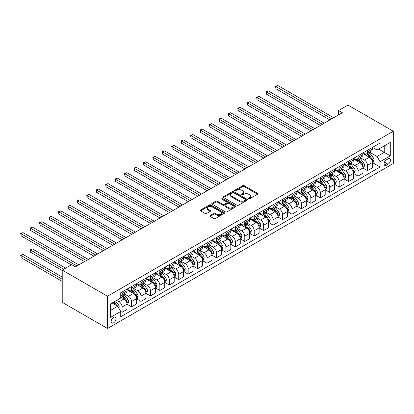 <?xml version="1.0" encoding="UTF-8"?>
<svg xmlns="http://www.w3.org/2000/svg" width="414" height="414" viewBox="0 0 414 414"><rect width="100%" height="100%" fill="white"/><g stroke="black" fill="none" stroke-linecap="round" stroke-linejoin="round"><path stroke-width="0.62" d="M248.623 198.761A0.735 0.424 0 0 0 249.658 198.761L257.534 194.218A1.051 0.605 0 0 0 257.839 193.788A1.051 0.605 0 0 0 257.534 193.359L244.193 185.658A1.051 0.605 0 0 0 242.713 185.658L234.836 190.207A0.735 0.424 0 0 0 234.624 190.507A0.735 0.424 0 0 0 234.836 190.802A0.735 0.424 0 0 0 235.876 190.802L236.896 190.217A3.353 1.935 0 0 1 241.636 190.217L242.749 190.859A3.353 1.935 0 0 1 243.732 192.225A3.353 1.935 0 0 1 242.749 193.597L241.729 194.187A0.735 0.424 0 0 0 241.517 194.482A0.735 0.424 0 0 0 241.729 194.782A0.735 0.424 0 0 0 242.77 194.782L243.789 194.197A3.353 1.935 0 0 1 248.529 194.197L249.642 194.839A3.353 1.935 0 0 1 250.625 196.205A3.353 1.935 0 0 1 249.642 197.576L248.623 198.166A0.735 0.424 0 0 0 248.405 198.461A0.735 0.424 0 0 0 248.623 198.761L248.623 198.166M113.565 322.832A3.415 1.972 120 0 0 115.801 319.82A3.415 1.972 120 0 0 115.273 317.083A3.415 1.972 120 0 0 113.565 317.253A3.415 1.972 120 0 0 111.335 320.26A3.415 1.972 120 0 0 111.858 322.998A3.415 1.972 120 0 0 113.565 322.832M210.177 215.523A1.051 0.605 0 0 0 209.872 215.953A1.051 0.605 0 0 0 210.177 216.382L213.919 218.54A1.051 0.605 0 0 0 215.404 218.54L224.15 213.495A1.051 0.605 0 0 0 224.455 213.065A1.051 0.605 0 0 0 224.15 212.636L210.809 204.935A1.051 0.605 0 0 0 209.324 204.935L200.583 209.986A1.051 0.605 0 0 0 200.272 210.41A1.051 0.605 0 0 0 200.583 210.84L205.101 213.448A1.051 0.605 0 0 0 206.586 213.448L210.328 211.29A1.051 0.605 0 0 0 210.633 210.861A1.051 0.605 0 0 0 210.328 210.431L208.087 209.137A2.805 1.62 0 0 1 207.264 207.994A2.805 1.62 0 0 1 208.992 206.498A2.805 1.62 0 0 1 212.051 206.85L220.833 211.921A2.805 1.62 0 0 1 221.65 213.065A2.805 1.62 0 0 1 219.922 214.561A2.805 1.62 0 0 1 216.869 214.209L215.404 213.365A1.051 0.605 0 0 0 213.919 213.365L210.177 215.523L210.177 216.382L213.919 214.235L213.919 213.365M393.3 131.248L347.998 105.094L338.559 110.543L342.337 112.727L75.441 266.818L71.663 264.639L62.224 270.088L107.526 296.238L393.3 131.248L393.3 163.509L107.526 328.499L107.526 296.238M236.968 205.235A1.051 0.605 0 0 0 238.448 205.235L247.194 200.185A1.051 0.605 0 0 0 247.505 199.76A1.051 0.605 0 0 0 247.194 199.331L233.858 191.63A1.051 0.605 0 0 0 232.373 191.63L223.627 196.676A1.051 0.605 0 0 0 223.322 197.105A1.051 0.605 0 0 0 223.627 197.535L236.968 205.235M221.366 198.922A0.735 0.424 0 0 1 222.111 199.025L235.659 206.845L226.929 211.89A1.051 0.605 0 0 1 225.444 211.89L212.103 204.185L212.103 203.331A1.051 0.605 0 0 0 211.797 203.76A1.051 0.605 0 0 0 212.103 204.185M212.103 203.331L215.849 201.168A1.051 0.605 0 0 1 217.329 201.168L222.737 204.293A1.051 0.605 0 0 0 224.222 204.293L226.706 202.86A1.051 0.605 0 0 0 227.012 202.43A1.051 0.605 0 0 0 226.706 202.006L221.071 198.751A0.735 0.424 0 0 1 220.859 198.451A0.735 0.424 0 0 1 221.309 198.063A0.735 0.424 0 0 1 222.111 198.151L235.669 205.986A1.051 0.605 0 0 1 235.98 206.41A1.051 0.605 0 0 1 235.669 206.84L235.669 205.986M388.089 158.841L386.428 159.804A3.312 1.91 120 0 0 384.264 162.718A3.312 1.91 120 0 0 384.777 165.372A3.312 1.91 120 0 0 386.428 165.207L388.089 164.249A3.312 1.91 120 0 0 390.252 161.331A3.312 1.91 120 0 0 389.745 158.681A3.312 1.91 120 0 0 388.089 158.841M372.502 147.4L377.066 150.039L380.088 148.295L380.088 143.021L120.738 292.755L120.738 298.028L110.548 303.912L110.548 317.336L120.738 311.452L120.738 316.726L380.088 166.997L380.088 161.719L377.066 156.492L369.562 152.155M380.088 148.295L390.278 142.411L390.278 155.835L380.088 161.719M62.224 270.088L62.224 302.344L107.526 328.499M338.559 110.543L338.559 114.906M378.655 149.123L384.239 152.347L384.239 145.899L390.278 142.411M377.066 156.492L384.239 152.347L390.278 155.835M110.548 310.365L117.721 306.22L112.132 302.996M120.738 311.499L122.099 312.28L122.099 307.007A4.269 2.463 -120 0 0 119.077 301.775L116.66 300.383M122.099 312.28L127.005 309.449L127.005 304.176A4.269 2.463 -120 0 0 123.988 298.944L120.738 297.071M127.119 304.285L131.538 306.831L131.538 301.558A4.269 2.463 -120 0 0 128.516 296.326L124.179 293.826M131.538 306.831L136.444 304L136.444 298.727A4.269 2.463 -120 0 0 133.422 293.495L127.005 289.79M136.558 298.836L140.972 301.387L140.972 296.108A4.269 2.463 -120 0 0 137.955 290.876L133.618 288.377M140.972 301.387L145.883 298.551L145.883 293.278A4.269 2.463 -120 0 0 142.861 288.046L136.444 284.34M145.997 293.386L150.411 295.938L150.411 290.659A4.269 2.463 -120 0 0 147.389 285.432L143.058 282.928M150.411 295.938L155.317 293.102L155.317 287.828A4.269 2.463 -120 0 0 152.3 282.596L145.883 278.891M155.431 287.937L159.851 290.488L159.851 285.21A4.269 2.463 -120 0 0 156.828 279.983L152.492 277.478M159.851 290.488L164.756 287.652L164.756 282.379A4.269 2.463 -120 0 0 161.734 277.147L155.317 273.442M164.87 282.488L169.285 285.039L169.285 279.766A4.269 2.463 -120 0 0 166.268 274.534L161.931 272.029M169.285 285.039L174.196 282.203L174.196 276.93A4.269 2.463 -120 0 0 171.173 271.698L164.756 267.993M174.31 277.038L178.724 279.59L178.724 274.316A4.269 2.463 -120 0 0 175.707 269.084L171.37 266.58M178.724 279.59L183.63 276.754L183.63 271.481A4.269 2.463 -120 0 0 180.613 266.249L174.196 262.543M183.744 271.589L188.163 274.14L188.163 268.867A4.269 2.463 -120 0 0 185.141 263.635L180.804 261.13M188.163 274.14L193.069 271.305L193.069 266.031A4.269 2.463 -120 0 0 190.052 260.799L183.63 257.094M193.183 266.14L197.602 268.691L197.602 263.418A4.269 2.463 -120 0 0 194.58 258.186L190.243 255.681M197.602 268.691L202.508 265.86L202.508 260.582A4.269 2.463 -120 0 0 199.486 255.355L193.069 251.65M202.622 260.691L207.036 263.242L207.036 257.969A4.269 2.463 -120 0 0 204.019 252.737L199.683 250.232M207.036 263.242L211.947 260.411L211.947 255.133A4.269 2.463 -120 0 0 208.925 249.906L202.508 246.201M212.061 255.241L216.475 257.793L216.475 252.519A4.269 2.463 -120 0 0 213.453 247.287L209.117 244.783M216.475 257.793L221.381 254.962L221.381 249.683A4.269 2.463 -120 0 0 218.364 244.457L211.947 240.751M221.495 249.797L225.915 252.343L225.915 247.07A4.269 2.463 -120 0 0 222.892 241.838L218.556 239.339M225.915 252.343L230.821 249.513L230.821 244.239A4.269 2.463 -120 0 0 227.798 239.007L221.381 235.302M230.934 244.348L235.349 246.894L235.349 241.621A4.269 2.463 -120 0 0 232.332 236.389L227.995 233.889M235.349 246.894L240.26 244.063L240.26 238.79A4.269 2.463 -120 0 0 237.238 233.558L230.821 229.853M240.374 238.899L244.788 241.45L244.788 236.171A4.269 2.463 -120 0 0 241.771 230.94L237.434 228.44M244.788 241.45L249.694 238.614L249.694 233.341A4.269 2.463 -120 0 0 246.677 228.109L240.26 224.404M249.808 233.449L254.227 236.001L254.227 230.722A4.269 2.463 -120 0 0 251.205 225.495L246.868 222.991M254.227 236.001L259.133 233.165L259.133 227.891A4.269 2.463 -120 0 0 256.116 222.66L249.694 218.954M259.247 228L263.666 230.551L263.666 225.273A4.269 2.463 -120 0 0 260.644 220.046L256.307 217.541M263.666 230.551L268.572 227.716L268.572 222.442A4.269 2.463 -120 0 0 265.55 217.21L259.133 213.505M268.686 222.551L273.1 225.102L273.1 219.829A4.269 2.463 -120 0 0 270.083 214.597L265.747 212.092M273.1 225.102L278.011 222.266L278.011 216.993A4.269 2.463 -120 0 0 274.989 211.761L268.572 208.056M278.12 217.102L282.539 219.653L282.539 214.38A4.269 2.463 -120 0 0 279.517 209.148L275.181 206.643M282.539 219.653L287.445 216.817L287.445 211.544A4.269 2.463 -120 0 0 284.428 206.312L278.011 202.606M287.559 211.652L291.979 214.204L291.979 208.93A4.269 2.463 -120 0 0 288.956 203.698L284.62 201.194M291.979 214.204L296.885 211.368L296.885 206.094A4.269 2.463 -120 0 0 293.862 200.862L287.445 197.157M296.998 206.203L301.413 208.754L301.413 203.481A4.269 2.463 -120 0 0 298.396 198.249L294.059 195.744M301.413 208.754L306.324 205.924L306.324 200.645A4.269 2.463 -120 0 0 303.302 195.418L296.885 191.713M306.438 200.754L310.852 203.305L310.852 198.032A4.269 2.463 -120 0 0 307.83 192.8L303.498 190.295M310.852 203.305L315.758 200.474L315.758 195.196A4.269 2.463 -120 0 0 312.741 189.969L306.324 186.264M315.872 195.304L320.291 197.856L320.291 192.582A4.269 2.463 -120 0 0 317.269 187.351L312.932 184.846M320.291 197.856L325.197 195.025L325.197 189.752A4.269 2.463 -120 0 0 322.18 184.52L315.758 180.814M325.311 189.86L329.73 192.406L329.73 187.133A4.269 2.463 -120 0 0 326.708 181.901L322.371 179.402M329.73 192.406L334.636 189.576L334.636 184.302A4.269 2.463 -120 0 0 331.614 179.071L325.197 175.365M334.75 184.411L339.164 186.957L339.164 181.684A4.269 2.463 -120 0 0 336.147 176.452L331.811 173.952M339.164 186.957L344.075 184.126L344.075 178.853A4.269 2.463 -120 0 0 341.053 173.621L334.636 169.916M344.184 178.962L348.604 181.513L348.604 176.235A4.269 2.463 -120 0 0 345.581 171.003L341.245 168.503M348.604 181.513L353.509 178.677L353.509 173.404A4.269 2.463 -120 0 0 350.492 168.172L344.075 164.467M353.623 173.513L358.043 176.064L358.043 170.785A4.269 2.463 -120 0 0 355.021 165.559L350.684 163.054M358.043 176.064L362.949 173.228L362.949 167.955A4.269 2.463 -120 0 0 359.926 162.723L353.509 159.017M363.062 168.063L367.477 170.615L367.477 165.336A4.269 2.463 -120 0 0 364.46 160.109L360.123 157.605M367.477 170.615L372.388 167.779L372.388 162.505A4.269 2.463 -120 0 0 369.366 157.273L362.949 153.568M363.062 152.849L364.46 153.656A4.269 2.463 -120 0 0 366.592 153.868A4.269 2.463 -120 0 0 367.477 151.912L367.477 150.298M353.623 158.298L355.021 159.105A4.269 2.463 -120 0 0 357.158 159.318A4.269 2.463 -120 0 0 358.043 157.361L358.043 155.747M344.184 163.747L345.581 164.555A4.269 2.463 -120 0 0 347.719 164.767A4.269 2.463 -120 0 0 348.604 162.811L348.604 161.196M334.75 169.197L336.147 170.004A4.269 2.463 -120 0 0 338.279 170.216A4.269 2.463 -120 0 0 339.164 168.26L339.164 166.645M325.311 174.646L326.708 175.453A4.269 2.463 -120 0 0 328.845 175.665A4.269 2.463 -120 0 0 329.73 173.709L329.73 172.095M315.872 180.095L317.269 180.902A4.269 2.463 -120 0 0 319.406 181.109A4.269 2.463 -120 0 0 320.291 179.158L320.291 177.544M306.438 185.544L307.83 186.347A4.269 2.463 -120 0 0 309.967 186.559A4.269 2.463 -120 0 0 310.852 184.608L310.852 182.993M296.998 190.994L298.396 191.796A4.269 2.463 -120 0 0 300.528 192.008A4.269 2.463 -120 0 0 301.413 190.052L301.413 188.442M287.559 196.438L288.956 197.245A4.269 2.463 -120 0 0 291.094 197.457A4.269 2.463 -120 0 0 291.979 195.501L291.979 193.892M278.12 201.887L279.517 202.694A4.269 2.463 -120 0 0 281.655 202.907A4.269 2.463 -120 0 0 282.539 200.95L282.539 199.341M268.686 207.336L270.083 208.144A4.269 2.463 -120 0 0 272.215 208.356A4.269 2.463 -120 0 0 273.1 206.4L273.1 204.785M259.247 212.786L260.644 213.593A4.269 2.463 -120 0 0 262.781 213.805A4.269 2.463 -120 0 0 263.666 211.849L263.666 210.234M249.808 218.235L251.205 219.042A4.269 2.463 -120 0 0 253.342 219.254A4.269 2.463 -120 0 0 254.227 217.298L254.227 215.684M240.374 223.684L241.771 224.492A4.269 2.463 -120 0 0 243.903 224.704A4.269 2.463 -120 0 0 244.788 222.748L244.788 221.133M230.934 229.133L232.332 229.941A4.269 2.463 -120 0 0 234.464 230.153A4.269 2.463 -120 0 0 235.349 228.197L235.349 226.582M221.495 234.583L222.892 235.39A4.269 2.463 -120 0 0 225.03 235.602A4.269 2.463 -120 0 0 225.915 233.646L225.915 232.031M212.056 240.032L213.453 240.839A4.269 2.463 -120 0 0 215.59 241.046A4.269 2.463 -120 0 0 216.475 239.095L216.475 237.481M202.622 245.481L204.019 246.283A4.269 2.463 -120 0 0 206.151 246.496A4.269 2.463 -120 0 0 207.036 244.545L207.036 242.93M193.183 250.931L194.58 251.733A4.269 2.463 -120 0 0 196.717 251.945A4.269 2.463 -120 0 0 197.602 249.989L197.602 248.379M183.744 256.375L185.141 257.182A4.269 2.463 -120 0 0 187.278 257.394A4.269 2.463 -120 0 0 188.163 255.438L188.163 253.829M174.31 261.824L175.707 262.631A4.269 2.463 -120 0 0 177.839 262.843A4.269 2.463 -120 0 0 178.724 260.887L178.724 259.278M164.87 267.273L166.268 268.081A4.269 2.463 -120 0 0 168.405 268.293A4.269 2.463 -120 0 0 169.285 266.337L169.285 264.722M155.431 272.722L156.828 273.53A4.269 2.463 -120 0 0 158.966 273.742A4.269 2.463 -120 0 0 159.851 271.786L159.851 270.171M145.997 278.172L147.389 278.979A4.269 2.463 -120 0 0 149.526 279.191A4.269 2.463 -120 0 0 150.411 277.235L150.411 275.62M136.558 283.621L137.955 284.428A4.269 2.463 -120 0 0 140.087 284.641A4.269 2.463 -120 0 0 140.972 282.684L140.972 281.07M127.119 289.07L128.516 289.878A4.269 2.463 -120 0 0 130.653 290.09A4.269 2.463 -120 0 0 131.538 288.134L131.538 286.519M372.502 162.614L380.088 166.997M366.592 153.868L371.503 151.032A4.269 2.463 -120 0 0 372.388 149.081L372.388 147.467M357.158 159.318L362.064 156.482A4.269 2.463 -120 0 0 362.949 154.525L362.949 152.916M347.719 164.767L352.624 161.931A4.269 2.463 -120 0 0 353.509 159.975L353.509 158.365M338.279 170.216L343.19 167.38A4.269 2.463 -120 0 0 344.075 165.424L344.075 163.815M328.845 175.665L333.751 172.829A4.269 2.463 -120 0 0 334.636 170.873L334.636 169.264M319.406 181.109L324.312 178.279A4.269 2.463 -120 0 0 325.197 176.323L325.197 174.708M309.967 186.559L314.873 183.728A4.269 2.463 -120 0 0 315.758 181.772L315.758 180.157M300.528 192.008L305.439 189.177A4.269 2.463 -120 0 0 306.324 187.221L306.324 185.607M291.094 197.457L296 194.627A4.269 2.463 -120 0 0 296.885 192.67L296.885 191.056M281.655 202.907L286.56 200.076A4.269 2.463 -120 0 0 287.445 198.12L287.445 196.505M272.215 208.356L277.126 205.52A4.269 2.463 -120 0 0 278.011 203.569L278.011 201.954M262.781 213.805L267.687 210.969A4.269 2.463 -120 0 0 268.572 209.018L268.572 207.404M253.342 219.254L258.248 216.418A4.269 2.463 -120 0 0 259.133 214.462L259.133 212.853M243.903 224.704L248.814 221.868A4.269 2.463 -120 0 0 249.694 219.912L249.694 218.302M234.464 230.153L239.375 227.317A4.269 2.463 -120 0 0 240.26 225.361L240.26 223.751M225.03 235.602L229.936 232.766A4.269 2.463 -120 0 0 230.821 230.81L230.821 229.201M215.59 241.046L220.496 238.216A4.269 2.463 -120 0 0 221.381 236.259L221.381 234.645M206.151 246.496L211.062 243.665A4.269 2.463 -120 0 0 211.947 241.709L211.947 240.094M196.717 251.945L201.623 249.114A4.269 2.463 -120 0 0 202.508 247.158L202.508 245.543M187.278 257.394L192.184 254.563A4.269 2.463 -120 0 0 193.069 252.607L193.069 250.993M177.839 262.843L182.75 260.013A4.269 2.463 -120 0 0 183.63 258.057L183.63 256.442M168.405 268.293L173.311 265.457A4.269 2.463 -120 0 0 174.196 263.506L174.196 261.891M158.966 273.742L163.872 270.906A4.269 2.463 -120 0 0 164.756 268.955L164.756 267.34M149.526 279.191L154.432 276.355A4.269 2.463 -120 0 0 155.317 274.399L155.317 272.79M140.087 284.641L144.998 281.805A4.269 2.463 -120 0 0 145.883 279.848L145.883 278.239M130.653 290.09L135.559 287.254A4.269 2.463 -120 0 0 136.444 285.298L136.444 283.688M120.738 295.71A4.269 2.463 -120 0 0 121.214 295.539L126.12 292.703A4.269 2.463 -120 0 0 127.005 290.747L127.005 289.138M121.214 295.539A4.269 2.463 -120 0 0 122.099 293.583L122.099 291.968M117.721 306.22L120.738 311.452M248.917 198.865L249.642 198.446A3.353 1.935 0 0 0 250.625 197.08L250.625 196.205M243.732 192.225L243.732 193.1A3.353 1.935 0 0 1 242.749 194.466L242.024 194.885M257.518 194.223L244.193 186.533A1.051 0.605 0 0 0 242.713 186.533L235.131 190.906M247.194 199.331L247.194 200.185L233.858 192.5A1.051 0.605 0 0 0 232.373 192.5L223.643 197.54L223.627 196.676M245.342 200.055A0.735 0.424 0 0 0 245.559 199.76A0.735 0.424 0 0 0 245.342 199.46L233.636 192.696A0.735 0.424 0 0 0 232.596 192.696L231.519 193.317A3.353 1.935 0 0 0 230.541 194.689A3.353 1.935 0 0 0 231.519 196.055L239.525 200.676A3.353 1.935 0 0 0 244.27 200.676L245.342 200.055L245.342 200.93A0.735 0.424 0 0 0 245.559 200.63L245.559 199.76M230.541 194.689L230.541 195.558A3.353 1.935 0 0 0 231.519 196.929L231.519 196.055M245.342 200.93L244.27 201.551A3.353 1.935 0 0 1 239.525 201.551L231.519 196.929M212.118 204.195L215.849 202.042L215.849 201.168M227.012 202.43L227.012 203.305A1.051 0.605 0 0 1 226.706 203.729L224.222 205.163A1.051 0.605 0 0 1 222.737 205.163L217.329 202.042A1.051 0.605 0 0 0 215.849 202.042M228.352 207.533A2.805 1.62 0 0 0 231.41 207.885A2.805 1.62 0 0 0 233.139 206.389A2.805 1.62 0 0 0 232.316 205.246L229.227 203.46A1.051 0.605 0 0 0 227.741 203.46L225.257 204.894A1.051 0.605 0 0 0 224.952 205.318A1.051 0.605 0 0 0 225.257 205.748L228.352 207.533L228.352 208.408A2.805 1.62 0 0 0 231.41 208.759A2.805 1.62 0 0 0 233.139 207.264L233.139 206.389M224.952 205.318L224.952 206.193A1.051 0.605 0 0 0 225.257 206.622L225.257 205.748M228.352 208.408L225.257 206.622M221.65 213.065L221.65 213.934A2.805 1.62 0 0 1 219.922 215.43A2.805 1.62 0 0 1 216.869 215.083L215.404 214.235A1.051 0.605 0 0 0 213.919 214.235M207.264 207.994L207.264 208.868A2.805 1.62 0 0 0 208.087 210.012L208.087 209.137M210.312 211.295L208.087 210.012M224.134 213.5L210.809 205.805A1.051 0.605 0 0 0 209.324 205.805L200.593 210.845M372.388 162.681L373.293 162.159L374.049 159.975A2.831 1.635 -120 0 0 373.143 157.568L370.059 153.449A8.166 4.714 -120 0 0 369.169 152.383M366.1 155.39A8.166 4.714 -120 0 0 364.429 153.641M372.129 160.948L372.517 160.099A2.831 1.635 -120 0 0 371.71 158.396L368.626 154.277A8.166 4.714 -120 0 0 367.736 153.211M366.975 153.651A6.779 3.912 60 0 1 368.087 154.914L370.696 158.402M275.931 110.569L311.002 130.814L257.058 99.67L257.058 97.492L258.947 96.4L314.78 128.635M366.825 153.734A8.166 4.714 60 0 1 367.72 154.8L369.769 157.537M331.764 118.828L275.931 86.593L277.82 85.501L333.653 117.736M329.88 119.915L275.931 88.772L275.931 86.593L275.517 86.35L277.82 85.501M275.931 88.772L275.517 86.35M362.949 168.131L363.854 167.603L364.61 165.424A2.831 1.635 -120 0 0 363.704 163.018L360.62 158.898A8.166 4.714 -120 0 0 359.73 157.832M356.661 160.839A8.166 4.714 -120 0 0 354.989 159.085M362.69 166.397L363.083 165.548A2.831 1.635 -120 0 0 362.271 163.846L359.186 159.726A8.166 4.714 -120 0 0 358.296 158.66M357.536 159.1A6.779 3.912 60 0 1 358.648 160.363L361.256 163.846M266.497 116.018L301.563 136.263L247.619 105.12L247.619 102.941L249.507 101.849L305.341 134.084M357.391 159.183A8.166 4.714 60 0 1 358.281 160.249L360.33 162.987M353.509 173.575L354.415 173.052L355.171 170.873A2.831 1.635 -120 0 0 354.27 168.467L351.186 164.348A8.166 4.714 -120 0 0 350.291 163.282M347.222 166.288A8.166 4.714 -120 0 0 345.55 164.534M353.251 171.846L353.644 170.998A2.831 1.635 -120 0 0 352.831 169.295L349.747 165.176A8.166 4.714 -120 0 0 348.857 164.11M348.096 164.544A6.779 3.912 60 0 1 349.209 165.812L351.822 169.295M257.058 121.462L292.129 141.712L238.185 110.569L238.185 108.385L240.068 107.298L295.901 139.534M347.951 164.632A8.166 4.714 60 0 1 348.842 165.698L350.896 168.436M344.075 179.024L344.981 178.501L345.731 176.323A2.831 1.635 -120 0 0 344.831 173.916L341.747 169.797A8.166 4.714 -120 0 0 340.857 168.726M337.788 171.732A8.166 4.714 -120 0 0 336.116 169.983M343.817 177.29L344.205 176.442A2.831 1.635 -120 0 0 343.397 174.744L340.313 170.625A8.166 4.714 -120 0 0 339.418 169.559M338.662 169.994A6.779 3.912 60 0 1 339.775 171.261L342.383 174.744M247.619 126.912L282.69 147.161L228.745 116.018L228.745 113.834L230.634 112.748L286.467 144.983M338.512 170.082A8.166 4.714 60 0 1 339.408 171.148L341.457 173.885M322.33 124.278L266.497 92.043L268.381 90.951L324.214 123.186M320.441 125.364L266.497 94.221L266.497 92.043L266.078 91.799L268.381 90.951M266.497 94.221L266.078 91.799M312.891 129.727L256.644 97.249L258.947 96.4M257.058 99.67L256.644 97.249M303.452 135.176L247.205 102.698L249.507 101.849M247.619 105.12L247.205 102.698M334.636 184.473L335.542 183.951L336.297 181.772A2.831 1.635 -120 0 0 335.392 179.36L332.307 175.246A8.166 4.714 -120 0 0 331.417 174.175M328.349 177.182A8.166 4.714 -120 0 0 326.677 175.432M334.377 182.74L334.771 181.891A2.831 1.635 -120 0 0 333.958 180.188L330.874 176.074A8.166 4.714 -120 0 0 329.984 175.003M329.223 175.443A6.779 3.912 60 0 1 330.336 176.711L332.944 180.193M238.185 132.361L273.25 152.611L219.306 121.462L219.306 119.284L221.195 118.197L277.028 150.432M329.078 175.531A8.166 4.714 60 0 1 329.968 176.597L332.018 179.334M294.018 140.62L237.765 108.147L240.068 107.298M238.185 110.569L237.765 108.147M325.197 189.922L326.103 189.4L326.858 187.221A2.831 1.635 -120 0 0 325.958 184.81L322.868 180.695A8.166 4.714 -120 0 0 321.978 179.624M318.909 182.631A8.166 4.714 -120 0 0 317.238 180.882M324.938 188.189L325.332 187.34A2.831 1.635 -120 0 0 324.519 185.638L321.435 181.523A8.166 4.714 -120 0 0 320.545 180.452M319.784 180.892A6.779 3.912 60 0 1 320.897 182.16L323.51 185.643M228.745 137.81L263.816 158.06L209.867 126.912L209.867 124.733L211.756 123.646L267.589 155.881M319.639 180.975A8.166 4.714 60 0 1 320.529 182.046L322.578 184.784M284.578 146.07L228.331 113.596L230.634 112.748M228.745 116.018L228.331 113.596M315.758 195.372L316.663 194.849L317.419 192.67A2.831 1.635 -120 0 0 316.519 190.259L313.434 186.14A8.166 4.714 -120 0 0 312.539 185.074M309.475 188.08A8.166 4.714 -120 0 0 307.799 186.331M315.504 193.638L315.892 192.789A2.831 1.635 -120 0 0 315.085 191.087L312.001 186.973A8.166 4.714 -120 0 0 311.105 185.902M310.345 186.341A6.779 3.912 60 0 1 311.457 187.609L314.071 191.092M219.306 143.26L254.377 163.509L200.433 132.361L200.433 130.182L202.317 129.09L258.15 161.325M310.2 186.424A8.166 4.714 60 0 1 311.09 187.495L313.144 190.233M275.139 151.519L218.892 119.046L221.195 118.197M219.306 121.462L218.892 119.046M306.324 200.821L307.229 200.298L307.985 198.12A2.831 1.635 -120 0 0 307.079 195.708L303.995 191.589A8.166 4.714 -120 0 0 303.105 190.523M300.036 193.529A8.166 4.714 -120 0 0 298.365 191.78M306.065 199.087L306.453 198.239A2.831 1.635 -120 0 0 305.646 196.536L302.562 192.417A8.166 4.714 -120 0 0 301.671 191.351M300.911 191.791A6.779 3.912 60 0 1 302.023 193.053L304.632 196.541M209.867 148.709L244.938 168.959L190.994 137.81L190.994 135.632L192.883 134.54L248.716 166.775M300.761 191.873A8.166 4.714 60 0 1 301.656 192.94L303.705 195.682M265.7 156.968L209.453 124.495L211.756 123.646M209.867 126.912L209.453 124.495M296.885 206.27L297.79 205.748L298.546 203.569A2.831 1.635 -120 0 0 297.64 201.157L294.556 197.038A8.166 4.714 -120 0 0 293.666 195.972M290.597 198.979A8.166 4.714 -120 0 0 288.925 197.23M296.626 204.537L297.019 203.688A2.831 1.635 -120 0 0 296.207 201.985L293.122 197.866A8.166 4.714 -120 0 0 292.232 196.8M291.472 197.24A6.779 3.912 60 0 1 292.584 198.503L295.198 201.991M200.433 154.158L235.504 174.403L181.555 143.26L181.555 141.081L183.443 139.989L239.276 172.224M291.327 197.323A8.166 4.714 60 0 1 292.217 198.389L294.266 201.126M256.266 162.417L200.014 129.944L202.317 129.09M200.433 132.361L200.014 129.944M287.445 211.72L288.351 211.197L289.107 209.018A2.831 1.635 -120 0 0 288.206 206.607L285.122 202.487A8.166 4.714 -120 0 0 284.227 201.421M281.158 204.428A8.166 4.714 -120 0 0 279.486 202.679M287.187 209.986L287.58 209.137A2.831 1.635 -120 0 0 286.773 207.435L283.683 203.315A8.166 4.714 -120 0 0 282.793 202.249M282.032 202.689A6.779 3.912 60 0 1 283.145 203.952L285.758 207.44M190.994 159.607L226.065 179.852L172.12 148.709L172.12 146.53L174.004 145.438L229.837 177.673M281.887 202.772A8.166 4.714 60 0 1 282.778 203.838L284.832 206.576M246.827 167.867L190.58 135.394L192.883 134.54M190.994 137.81L190.58 135.394M278.011 217.169L278.917 216.646L279.667 214.462A2.831 1.635 -120 0 0 278.767 212.056L275.683 207.937A8.166 4.714 -120 0 0 274.792 206.871M271.724 209.877A8.166 4.714 -120 0 0 270.052 208.128M277.753 215.435L278.141 214.587A2.831 1.635 -120 0 0 277.333 212.884L274.249 208.765A8.166 4.714 -120 0 0 273.354 207.699M272.598 208.138A6.779 3.912 60 0 1 273.711 209.401L276.319 212.889M181.555 165.057L216.625 185.301L162.681 154.158L162.681 151.979L164.57 150.887L220.403 183.123M272.448 208.221A8.166 4.714 60 0 1 273.344 209.287L275.393 212.025M237.388 173.316L181.141 140.843L183.443 139.989M181.555 143.26L181.141 140.843M268.572 222.618L269.478 222.095L270.233 219.912A2.831 1.635 -120 0 0 269.328 217.505L266.243 213.386A8.166 4.714 -120 0 0 265.353 212.32M262.285 215.327A8.166 4.714 -120 0 0 260.613 213.577M268.313 220.885L268.707 220.036A2.831 1.635 -120 0 0 267.894 218.333L264.81 214.214A8.166 4.714 -120 0 0 263.92 213.148M263.159 213.588A6.779 3.912 60 0 1 264.272 214.85L266.88 218.338M172.12 170.506L207.186 190.75L153.242 159.607L153.242 157.429L155.131 156.337L210.964 188.572M263.014 213.671A8.166 4.714 60 0 1 263.904 214.737L265.954 217.474M227.954 178.765L171.701 146.287L174.004 145.438M172.12 148.709L171.701 146.287M259.133 228.067L260.039 227.54L260.794 225.361A2.831 1.635 -120 0 0 259.894 222.955L256.804 218.835A8.166 4.714 -120 0 0 255.914 217.769M252.845 220.776A8.166 4.714 -120 0 0 251.174 219.022M258.874 226.334L259.267 225.485A2.831 1.635 -120 0 0 258.455 223.783L255.371 219.663A8.166 4.714 -120 0 0 254.481 218.597M253.72 219.032A6.779 3.912 60 0 1 254.833 220.3L257.446 223.783M162.681 175.955L197.752 196.2L143.803 165.057L143.803 162.878L145.692 161.786L201.525 194.021M253.575 219.12A8.166 4.714 60 0 1 254.465 220.186L256.52 222.923M218.514 184.214L162.267 151.736L164.57 150.887M162.681 154.158L162.267 151.736M249.694 233.512L250.605 232.989L251.355 230.81A2.831 1.635 -120 0 0 250.454 228.404L247.37 224.284A8.166 4.714 -120 0 0 246.48 223.218M243.411 226.225A8.166 4.714 -120 0 0 241.74 224.471M249.44 231.783L249.828 230.934A2.831 1.635 -120 0 0 249.021 229.232L245.937 225.112A8.166 4.714 -120 0 0 245.041 224.046M244.281 224.481A6.779 3.912 60 0 1 245.398 225.749L248.007 229.232M153.242 181.399L188.313 201.649L134.369 170.506L134.369 168.322L136.253 167.235L192.091 199.47M244.136 224.569A8.166 4.714 60 0 1 245.026 225.635L247.08 228.373M209.075 189.664L152.828 157.185L155.131 156.337M153.242 159.607L152.828 157.185M240.26 238.961L241.165 238.438L241.921 236.259A2.831 1.635 -120 0 0 241.015 233.853L237.931 229.734A8.166 4.714 -120 0 0 237.041 228.663M233.972 231.669A8.166 4.714 -120 0 0 232.301 229.92M240.001 237.227L240.389 236.378A2.831 1.635 -120 0 0 239.582 234.681L236.497 230.562A8.166 4.714 -120 0 0 235.607 229.496M234.847 229.93A6.779 3.912 60 0 1 235.959 231.198L238.567 234.681M143.803 186.849L178.874 207.098L124.93 175.95L124.93 173.771L126.819 172.685L182.652 204.92M234.702 230.018A8.166 4.714 60 0 1 235.592 231.084L237.641 233.822M199.636 195.113L143.389 162.635L145.692 161.786M143.803 165.057L143.389 162.635M230.821 244.41L231.726 243.887L232.482 241.709A2.831 1.635 -120 0 0 231.576 239.297L228.492 235.183A8.166 4.714 -120 0 0 227.602 234.112M224.533 237.118A8.166 4.714 -120 0 0 222.861 235.369M230.562 242.676L230.955 241.828A2.831 1.635 -120 0 0 230.143 240.125L227.058 236.011A8.166 4.714 -120 0 0 226.168 234.94M225.407 235.38A6.779 3.912 60 0 1 226.52 236.648L229.133 240.13M134.369 192.298L169.44 212.548L115.49 181.399L115.49 179.221L117.379 178.134L173.212 210.369M225.263 235.468A8.166 4.714 60 0 1 226.153 236.534L228.202 239.271M190.202 200.557L133.95 168.084L136.253 167.235M134.369 170.506L133.95 168.084M221.381 249.859L222.287 249.337L223.042 247.158A2.831 1.635 -120 0 0 222.142 244.746L219.058 240.632A8.166 4.714 -120 0 0 218.162 239.561M215.099 242.568A8.166 4.714 -120 0 0 213.422 240.819M221.128 248.126L221.516 247.277A2.831 1.635 -120 0 0 220.709 245.574L217.619 241.46A8.166 4.714 -120 0 0 216.729 240.389M215.968 240.829A6.779 3.912 60 0 1 217.081 242.097L219.694 245.58M124.93 197.747L160.001 217.997L106.056 186.849L106.056 184.67L107.94 183.583L163.773 215.818M215.823 240.912A8.166 4.714 60 0 1 216.713 241.983L218.768 244.721M180.763 206.006L124.516 173.533L126.819 172.685M124.93 175.95L124.516 173.533M211.947 255.309L212.853 254.786L213.608 252.607A2.831 1.635 -120 0 0 212.703 250.196L209.619 246.076A8.166 4.714 -120 0 0 208.728 245.01M205.66 248.017A8.166 4.714 -120 0 0 203.988 246.268M211.689 253.575L212.077 252.726A2.831 1.635 -120 0 0 211.269 251.024L208.185 246.91A8.166 4.714 -120 0 0 207.29 245.838M206.534 246.278A6.779 3.912 60 0 1 207.647 247.546L210.255 251.029M115.49 203.196L150.561 223.446L96.617 192.298L96.617 190.119L98.506 189.027L154.339 221.262M206.384 246.361A8.166 4.714 60 0 1 207.279 247.432L209.329 250.17M171.324 211.456L115.076 178.983L117.379 178.134M115.49 181.399L115.076 178.983M202.508 260.758L203.414 260.235L204.169 258.057A2.831 1.635 -120 0 0 203.264 255.645L200.179 251.526A8.166 4.714 -120 0 0 199.289 250.46M196.22 253.466A8.166 4.714 -120 0 0 194.549 251.717M202.249 259.024L202.643 258.176A2.831 1.635 -120 0 0 201.83 256.473L198.746 252.354A8.166 4.714 -120 0 0 197.856 251.288M197.095 251.728A6.779 3.912 60 0 1 198.208 252.99L200.816 256.478M106.056 208.646L141.122 228.895L87.178 197.747L87.178 195.568L89.067 194.476L144.9 226.712M196.95 251.81A8.166 4.714 60 0 1 197.84 252.876L199.89 255.619M161.89 216.905L105.637 184.432L107.94 183.583M106.056 186.849L105.637 184.432M193.069 266.207L193.975 265.684L194.73 263.506A2.831 1.635 -120 0 0 193.83 261.094L190.745 256.975A8.166 4.714 -120 0 0 189.85 255.909M186.781 258.916A8.166 4.714 -120 0 0 185.11 257.166M192.81 264.474L193.203 263.625A2.831 1.635 -120 0 0 192.391 261.922L189.307 257.803A8.166 4.714 -120 0 0 188.417 256.737M187.656 257.177A6.779 3.912 60 0 1 188.768 258.439L191.382 261.927M96.617 214.095L131.688 234.34L77.739 203.196L77.739 201.018L79.628 199.926L135.461 232.161M187.511 257.26A8.166 4.714 60 0 1 188.401 258.326L190.456 261.063M152.45 222.354L96.203 189.881L98.506 189.027M96.617 192.298L96.203 189.881M183.63 271.656L184.541 271.134L185.291 268.955A2.831 1.635 -120 0 0 184.39 266.544L181.306 262.424A8.166 4.714 -120 0 0 180.416 261.358M177.347 264.365A8.166 4.714 -120 0 0 175.676 262.616M183.376 269.923L183.764 269.074A2.831 1.635 -120 0 0 182.957 267.372L179.873 263.252A8.166 4.714 -120 0 0 178.977 262.186M178.217 262.626A6.779 3.912 60 0 1 179.334 263.889L181.943 267.377M87.178 219.544L122.249 239.789L68.305 208.646L68.305 206.467L70.194 205.375L126.027 237.61M178.072 262.709A8.166 4.714 60 0 1 178.967 263.775L181.016 266.512M143.011 227.803L86.764 195.33L89.067 194.476M87.178 197.747L86.764 195.33M174.196 277.106L175.101 276.583L175.857 274.399A2.831 1.635 -120 0 0 174.951 271.993L171.867 267.874A8.166 4.714 -120 0 0 170.977 266.807M167.908 269.814A8.166 4.714 -120 0 0 166.237 268.065M173.937 275.372L174.33 274.523A2.831 1.635 -120 0 0 173.518 272.821L170.433 268.702A8.166 4.714 -120 0 0 169.543 267.635M168.783 268.075A6.779 3.912 60 0 1 169.895 269.338L172.503 272.826M77.739 224.993L112.81 245.238L58.866 214.095L58.866 211.916L60.755 210.824L116.588 243.059M168.638 268.158A8.166 4.714 60 0 1 169.528 269.224L171.577 271.962M133.577 233.253L77.325 200.78L79.628 199.926M77.739 203.196L77.325 200.78M164.756 282.555L165.662 282.032L166.418 279.848A2.831 1.635 -120 0 0 165.517 277.442L162.428 273.323A8.166 4.714 -120 0 0 161.538 272.257M158.469 275.263A8.166 4.714 -120 0 0 156.797 273.514M164.498 280.821L164.891 279.973A2.831 1.635 -120 0 0 164.079 278.27L160.994 274.151A8.166 4.714 -120 0 0 160.104 273.085M159.343 273.525A6.779 3.912 60 0 1 160.456 274.787L163.069 278.275M68.305 230.443L103.376 250.687L49.426 219.544L49.426 217.366L51.315 216.274L107.148 248.509M159.199 273.607A8.166 4.714 60 0 1 160.089 274.673L162.138 277.411M124.138 238.702L67.891 206.224L70.194 205.375M68.305 208.646L67.891 206.224M155.317 288.004L156.223 287.476L156.978 285.298A2.831 1.635 -120 0 0 156.078 282.891L152.994 278.772A8.166 4.714 -120 0 0 152.098 277.706M149.035 280.713A8.166 4.714 -120 0 0 147.358 278.958M155.064 286.271L155.452 285.422A2.831 1.635 -120 0 0 154.645 283.719L151.555 279.6A8.166 4.714 -120 0 0 150.665 278.534M149.904 278.969A6.779 3.912 60 0 1 151.017 280.237L153.63 283.719M58.866 235.892L93.937 256.137L39.992 224.993L39.992 222.815L41.876 221.723L97.709 253.958M149.759 279.057A8.166 4.714 60 0 1 150.649 280.123L152.704 282.86M114.699 244.151L58.452 211.673L60.755 210.824M58.866 214.095L58.452 211.673M145.883 293.448L146.789 292.926L147.544 290.747A2.831 1.635 -120 0 0 146.639 288.341L143.554 284.221A8.166 4.714 -120 0 0 142.664 283.155M139.596 286.162A8.166 4.714 -120 0 0 137.924 284.408M145.624 291.72L146.013 290.866A2.831 1.635 -120 0 0 145.205 289.169L142.121 285.049A8.166 4.714 -120 0 0 141.231 283.983M140.47 284.418A6.779 3.912 60 0 1 141.583 285.686L144.191 289.169M49.426 241.336L84.497 261.586L30.553 230.443L30.553 228.259L32.442 227.172L88.275 259.407M140.32 284.506A8.166 4.714 60 0 1 141.215 285.572L143.265 288.31M105.259 249.601L49.012 217.122L51.315 216.274M49.426 219.544L49.012 217.122M136.444 298.898L137.35 298.375L138.105 296.196A2.831 1.635 -120 0 0 137.2 293.785L134.115 289.671A8.166 4.714 -120 0 0 133.225 288.599M130.156 291.606A8.166 4.714 -120 0 0 128.485 289.857M136.185 297.164L136.579 296.315A2.831 1.635 -120 0 0 135.766 294.618L132.682 290.499A8.166 4.714 -120 0 0 131.792 289.433M131.031 289.867A6.779 3.912 60 0 1 132.144 291.135L134.752 294.618M39.992 246.785L71.286 264.856L21.114 235.887L21.114 233.708L23.003 232.621L78.836 264.856M130.886 289.955A8.166 4.714 60 0 1 131.776 291.021L133.826 293.759M95.825 255.05L39.573 222.572L41.876 221.723M39.992 224.993L39.573 222.572M127.005 304.347L127.91 303.824L128.666 301.646A2.831 1.635 -120 0 0 127.766 299.234L124.681 295.12A8.166 4.714 -120 0 0 123.786 294.049M126.746 302.613L127.139 301.765A2.831 1.635 -120 0 0 126.327 300.062L123.243 295.948A8.166 4.714 -120 0 0 122.353 294.877M121.592 295.317A6.779 3.912 60 0 1 122.704 296.584L125.318 300.067M65.624 268.127L32.442 248.969L30.553 250.056L30.553 252.235L62.224 270.523M121.447 295.399A8.166 4.714 60 0 1 122.337 296.471L124.391 299.208M30.553 252.235L30.139 249.818L63.735 269.214M30.139 249.818L32.442 248.969M86.386 260.494L30.139 228.021L32.442 227.172M30.553 230.443L30.139 228.021M118.854 308.187L119.227 307.095A2.831 1.635 -120 0 0 118.326 304.683L115.573 301.009M62.224 277.059L23.003 254.413L21.114 255.505L21.114 257.684L62.224 281.422M117.146 305.894A2.831 1.635 -120 0 0 116.893 305.511L114.14 301.837M113.431 302.246L115.408 304.89M113.234 302.36L114.911 304.601M21.114 257.684L20.7 255.267L62.224 279.238M20.7 255.267L23.003 254.413M76.947 265.943L20.7 233.47L23.003 232.621M21.114 235.887L20.7 233.47M119.077 301.775L123.988 298.944M128.516 296.326L133.422 293.495M137.955 290.876L142.861 288.046M147.389 285.432L152.3 282.596M156.828 279.983L161.734 277.147M166.268 274.534L171.173 271.698M175.707 269.084L180.613 266.249M185.141 263.635L190.052 260.799M194.58 258.186L199.486 255.355M204.019 252.737L208.925 249.906M213.453 247.287L218.364 244.457M222.892 241.838L227.798 239.007M232.332 236.389L237.238 233.558M241.771 230.94L246.677 228.109M251.205 225.495L256.116 222.66M260.644 220.046L265.55 217.21M270.083 214.597L274.989 211.761M279.517 209.148L284.428 206.312M288.956 203.698L293.862 200.862M298.396 198.249L303.302 195.418M307.83 192.8L312.741 189.969M317.269 187.351L322.18 184.52M326.708 181.901L331.614 179.071M336.147 176.452L341.053 173.621M345.581 171.003L350.492 168.172M355.021 165.559L359.926 162.723M364.46 160.109L369.366 157.273M367.477 151.912L372.388 149.081M367.477 165.336L372.388 162.505M358.043 170.785L362.949 167.955M358.043 157.361L362.949 154.525M348.604 176.235L353.509 173.404M348.604 162.811L353.509 159.975M339.164 181.684L344.075 178.853M339.164 168.26L344.075 165.424M329.73 187.133L334.636 184.302M329.73 173.709L334.636 170.873M320.291 192.582L325.197 189.752M320.291 179.158L325.197 176.323M310.852 198.032L315.758 195.196M310.852 184.608L315.758 181.772M301.413 203.481L306.324 200.645M301.413 190.052L306.324 187.221M291.979 208.93L296.885 206.094M291.979 195.501L296.885 192.67M282.539 214.38L287.445 211.544M282.539 200.95L287.445 198.12M273.1 219.829L278.011 216.993M273.1 206.4L278.011 203.569M263.666 225.273L268.572 222.442M263.666 211.849L268.572 209.018M254.227 230.722L259.133 227.891M254.227 217.298L259.133 214.462M244.788 236.171L249.694 233.341M244.788 222.748L249.694 219.912M235.349 241.621L240.26 238.79M235.349 228.197L240.26 225.361M225.915 247.07L230.821 244.239M225.915 233.646L230.821 230.81M216.475 252.519L221.381 249.683M216.475 239.095L221.381 236.259M207.036 257.969L211.947 255.133M207.036 244.545L211.947 241.709M197.602 263.418L202.508 260.582M197.602 249.989L202.508 247.158M188.163 268.867L193.069 266.031M188.163 255.438L193.069 252.607M178.724 274.316L183.63 271.481M178.724 260.887L183.63 258.057M169.285 279.766L174.196 276.93M169.285 266.337L174.196 263.506M159.851 285.21L164.756 282.379M159.851 271.786L164.756 268.955M150.411 290.659L155.317 287.828M150.411 277.235L155.317 274.399M140.972 296.108L145.883 293.278M140.972 282.684L145.883 279.848M131.538 301.558L136.444 298.727M131.538 288.134L136.444 285.298M122.099 307.007L127.005 304.176M122.099 293.583L127.005 290.747M384.471 162.159L388.089 164.249M384.089 163.856L386.428 165.207M249.642 198.446L249.642 197.576M241.729 194.782L241.729 194.187M242.749 194.466L242.749 193.597M234.836 190.802L234.836 190.207M242.713 186.533L242.713 185.658M244.193 186.533L244.193 185.658M257.534 194.218L257.534 193.359M232.373 192.5L232.373 191.63M233.858 192.5L233.858 191.63M239.525 201.551L239.525 200.676M244.27 201.551L244.27 200.676M217.329 202.042L217.329 201.168M222.737 205.163L222.737 204.293M224.222 205.163L224.222 204.293M226.706 203.729L226.706 202.86M222.111 199.025L222.111 198.151M215.404 214.235L215.404 213.365M216.869 215.083L216.869 214.209M210.328 211.29L210.328 210.431M200.583 210.84L200.583 209.986M209.324 205.805L209.324 204.935M210.809 205.805L210.809 204.935M224.15 213.495L224.15 212.636M372.176 161.103L374.028 160.032M368.626 154.277L370.059 153.449M366.4 155.56L367.72 154.8M371.71 158.396L373.143 157.568M371.487 159.499L372.517 160.099M362.736 166.552L364.589 165.481M359.186 159.726L360.62 158.898M356.961 161.01L358.281 160.249M362.271 163.846L363.704 163.018M362.048 164.948L363.083 165.548M353.297 172.001L355.155 170.93M349.747 165.176L351.186 164.348M347.522 166.459L348.842 165.698M352.831 169.295L354.27 168.467M352.609 170.397L353.644 170.998M343.863 177.446L345.716 176.38M340.313 170.625L341.747 169.797M338.088 171.908L339.408 171.148M343.397 174.744L344.831 173.916M343.17 175.846L344.205 176.442M334.424 182.895L336.277 181.829M330.874 176.074L332.307 175.246M328.649 177.358L329.968 176.597M333.958 180.188L335.392 179.36M333.736 181.296L334.771 181.891M324.985 188.344L326.837 187.273M321.435 181.523L322.868 180.695M319.21 182.807L320.529 182.046M324.519 185.638L325.958 184.81M324.297 186.745L325.332 187.34M315.551 193.793L317.403 192.722M312.001 186.973L313.434 186.14M309.775 188.256L311.09 187.495M315.085 191.087L316.519 190.259M314.857 192.194L315.892 192.789M306.112 199.243L307.964 198.171M302.562 192.417L303.995 191.589M300.336 193.705L301.656 192.94M305.646 196.536L307.079 195.708M305.423 197.644L306.453 198.239M296.672 204.692L298.525 203.621M293.122 197.866L294.556 197.038M290.897 199.155L292.217 198.389M296.207 201.985L297.64 201.157M295.984 203.093L297.019 203.688M287.233 210.141L289.091 209.07M283.683 203.315L285.122 202.487M281.463 204.599L282.778 203.838M286.773 207.435L288.206 206.607M286.545 208.542L287.58 209.137M277.799 215.59L279.652 214.519M274.249 208.765L275.683 207.937M272.024 210.048L273.344 209.287M277.333 212.884L278.767 212.056M277.106 213.986L278.141 214.587M268.36 221.04L270.213 219.969M264.81 214.214L266.243 213.386M262.585 215.497L263.904 214.737M267.894 218.333L269.328 217.505M267.672 219.436L268.707 220.036M258.921 226.489L260.773 225.418M255.371 219.663L256.804 218.835M253.145 220.947L254.465 220.186M258.455 223.783L259.894 222.955M258.232 224.885L259.267 225.485M249.487 231.938L251.339 230.867M245.937 225.112L247.37 224.284M243.711 226.396L245.026 225.635M249.021 229.232L250.454 228.404M248.793 230.334L249.828 230.934M240.048 237.382L241.9 236.316M236.497 230.562L237.931 229.734M234.272 231.845L235.592 231.084M239.582 234.681L241.015 233.853M239.359 235.783L240.389 236.378M230.608 242.832L232.461 241.766M227.058 236.011L228.492 235.183M224.833 237.294L226.153 236.534M230.143 240.125L231.576 239.297M229.92 241.233L230.955 241.828M221.169 248.281L223.027 247.21M217.619 241.46L219.058 240.632M215.399 242.744L216.713 241.983M220.709 245.574L222.142 244.746M220.481 246.682L221.516 247.277M211.735 253.73L213.588 252.659M208.185 246.91L209.619 246.076M205.96 248.193L207.279 247.432M211.269 251.024L212.703 250.196M211.047 252.131L212.077 252.726M202.296 259.18L204.149 258.108M198.746 252.354L200.179 251.526M196.521 253.642L197.84 252.876M201.83 256.473L203.264 255.645M201.608 257.58L202.643 258.176M192.857 264.629L194.715 263.558M189.307 257.803L190.745 256.975M187.081 259.086L188.401 258.326M192.391 261.922L193.83 261.094M192.168 263.03L193.203 263.625M183.423 270.078L185.275 269.007M179.873 263.252L181.306 262.424M177.647 264.536L178.967 263.775M182.957 267.372L184.39 266.544M182.729 268.474L183.764 269.074M173.983 275.527L175.836 274.456M170.433 268.702L171.867 267.874M168.208 269.985L169.528 269.224M173.518 272.821L174.951 271.993M173.295 273.923L174.33 274.523M164.544 280.977L166.397 279.905M160.994 274.151L162.428 273.323M158.769 275.434L160.089 274.673M164.079 278.27L165.517 277.442M163.856 279.372L164.891 279.973M155.11 286.426L156.963 285.355M151.555 279.6L152.994 278.772M149.335 280.883L150.649 280.123M154.645 283.719L156.078 282.891M154.417 284.822L155.452 285.422M145.671 291.875L147.524 290.804M142.121 285.049L143.554 284.221M139.896 286.333L141.215 285.572M145.205 289.169L146.639 288.341M144.983 290.271L146.013 290.866M136.232 297.319L138.085 296.253M132.682 290.499L134.115 289.671M130.457 291.782L131.776 291.021M135.766 294.618L137.2 293.785M135.544 295.72L136.579 296.315M126.793 302.769L128.65 301.702M123.243 295.948L124.681 295.12M121.017 297.231L122.337 296.471M126.327 300.062L127.766 299.234M126.104 301.169L127.139 301.765M118.492 307.561L119.211 307.147M116.893 305.511L118.326 304.683"/></g></svg>
